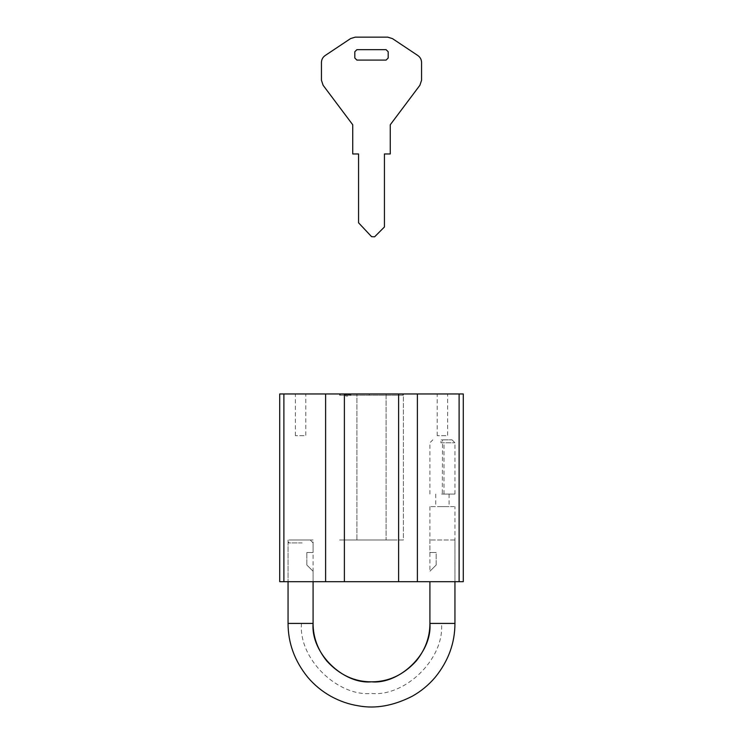 <?xml version="1.0" encoding="UTF-8"?>
<svg xmlns="http://www.w3.org/2000/svg" width="743" height="743" viewBox="0 0 743 743"><rect width="100%" height="100%" fill="white"/><g stroke="black" fill="none" stroke-linecap="round" stroke-linejoin="round"><path stroke-width="0.56" stroke-dasharray="3.71 2.79" d="M302.132 542.901L288.061 542.901L302.132 542.901M310.175 539.975L290.977 539.975L310.175 539.975L313.091 542.901L313.091 552.495M440.868 442.772L454.939 442.772L440.868 442.772L441.231 439.847L452.023 439.847L441.231 439.847M442.317 494.086L454.939 494.086L442.317 494.086L442.503 439.847M441.639 494.086L449.097 494.086L441.639 494.086M441.639 506.605L449.097 506.605L441.639 506.605M306.831 565.014L306.831 552.495L306.831 565.014C315.06 573.234 315.06 573.234 306.831 565.014C315.06 573.234 315.06 573.234 306.831 565.014M306.831 552.495C315.06 552.495 315.06 552.495 306.831 552.495C315.06 552.495 315.06 552.495 306.831 552.495M454.131 506.605L429.909 506.605L454.131 506.605M436.169 552.495C427.94 552.495 427.94 552.495 436.169 552.495C427.94 552.495 427.94 552.495 436.169 552.495L436.169 565.014C427.94 573.234 427.94 573.234 436.169 565.014C427.94 573.234 427.94 573.234 436.169 565.014L436.169 552.495M347.743 393.957L344.594 393.957L347.743 393.957M392.36 539.975L339.588 539.975L392.36 539.975M347.854 396.047L345.839 396.047L349.6 396.047L350.845 394.793L344.594 394.793L350.845 394.793L350.845 393.957M402.167 393.957L340.842 393.957L402.167 393.957L403.412 395.211L339.588 395.211L403.412 395.211L403.412 539.975L339.588 539.975L403.412 539.975L403.412 393.957L339.588 393.957L403.412 393.957M386.1 393.957L356.9 393.957L386.1 393.957L386.1 539.975L356.9 539.975L356.9 393.957L356.9 539.975L386.1 539.975L386.1 393.957M354.81 58.01L354.81 51.75L356.9 49.67L386.1 49.67L388.19 51.75L388.19 58.01L386.1 60.099L356.9 60.099L354.81 58.01M323.103 85.269L352.73 124.759L352.73 153.968L358.563 153.968L358.563 222.798L371.584 236.673L374.621 236.813L384.437 226.977L384.437 153.968L390.27 153.968L390.27 124.759L419.897 85.269M321.44 62.477L321.44 80.263M350.622 38.552L325.276 55.456M387.753 37.15L355.256 37.15M417.854 55.53L392.499 38.636M421.56 80.263L421.56 62.477M305.791 393.957L295.361 393.957L305.791 393.957L305.791 435.677L295.361 435.677L305.791 435.677M447.639 393.957L437.209 393.957L447.639 393.957L447.639 435.677L437.209 435.677L447.639 435.677M313.091 539.975L288.061 539.975L313.091 539.975L313.091 581.695L288.061 581.695L313.091 581.695L313.091 571.265M454.939 539.975L429.909 539.975L454.939 539.975L454.939 581.695L429.909 581.695L454.939 581.695L454.939 506.605M459.109 581.695L459.109 393.957L463.279 393.957L463.279 581.695L279.721 581.695L279.721 393.957L283.891 393.957L283.891 581.695M398.619 581.695L398.619 393.957L283.891 393.957M344.38 581.695L344.38 393.957M417.39 581.695L417.39 393.957L398.619 393.957M459.109 393.957L417.39 393.957M325.61 581.695L325.61 393.957M443.98 494.086L443.98 442.772M288.061 623.414L313.091 623.414M454.939 623.414L429.909 623.414M301.454 623.414C298.51 659.635 338.371 696.758 371.5 693.47C404.629 696.758 444.49 659.635 441.546 623.414M340.842 393.957L339.588 395.211L340.833 393.957L369.364 393.957L369.271 395.211M288.061 539.975L288.061 581.695L288.061 542.901L290.977 539.975M429.909 494.086L429.909 442.772L432.825 439.847M454.939 494.086L454.939 442.772L452.023 439.847M449.097 494.086L449.097 506.605M435.751 494.086L435.751 506.605M429.909 539.975L429.909 571.265M429.909 506.605L429.909 552.495M345.839 396.047L344.594 393.957M339.588 393.957L339.588 395.211M295.361 435.677L295.361 393.957M437.209 435.677L437.209 393.957"/><path stroke-width="1.11" d="M354.81 58.01L354.81 51.75L356.9 49.67L386.1 49.67L388.19 51.75L388.19 58.01L386.1 60.099L356.9 60.099L354.81 58.01M352.73 153.968L358.563 153.968L358.563 222.798L371.584 236.673L374.621 236.813L384.437 226.977L384.437 153.968L390.27 153.968L390.27 124.759L419.897 85.269L421.56 80.263L421.56 62.477C421.476 59.542 420.241 57.23 417.854 55.53L392.499 38.636L387.753 37.15L355.256 37.15L350.622 38.552L325.276 55.456C322.806 57.146 321.533 59.486 321.44 62.477L321.44 80.263L323.103 85.269L352.73 124.759L352.73 153.968M323.103 85.269L321.44 80.263M321.44 62.477C321.533 59.486 322.806 57.146 325.276 55.456M350.622 38.552L355.256 37.15M387.753 37.15L392.499 38.636M417.854 55.53C420.241 57.23 421.476 59.542 421.56 62.477M421.56 80.263L419.897 85.269M459.109 581.695L463.279 581.695L463.279 393.957L459.109 393.957L459.109 581.695L417.39 581.695L417.39 393.957L459.109 393.957M283.891 581.695L283.891 393.957L279.721 393.957L279.721 581.695L417.39 581.695M398.619 581.695L398.619 393.957L417.39 393.957M344.38 581.695L344.38 393.957L398.619 393.957M325.61 581.695L325.61 393.957L344.38 393.957M283.891 393.957L325.61 393.957M313.091 581.695L313.091 623.414C313.072 637.076 317.651 649.614 326.818 661.038C339.588 674.95 354.485 681.879 371.5 681.823C388.515 681.879 403.412 674.95 416.182 661.038C425.349 649.614 429.928 637.076 429.909 623.414C432.361 653.617 399.121 684.563 371.5 681.823C343.879 684.563 310.648 653.617 313.091 623.414L288.061 623.414L288.061 581.695M429.909 581.695L429.909 623.414L454.939 623.414L454.939 581.695M288.061 623.414C288.07 643.029 294.599 660.945 307.676 677.161C314.289 684.972 321.998 691.334 330.793 696.256C339.737 701.178 348.996 704.373 358.572 705.85C375.568 708.989 393.446 705.794 412.207 696.256C421.002 691.334 428.711 684.972 435.324 677.161C448.4 660.945 454.93 643.029 454.939 623.414"/></g></svg>
